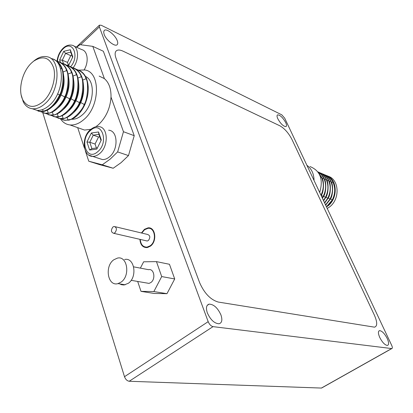 <?xml version="1.0" encoding="UTF-8"?>
<svg xmlns="http://www.w3.org/2000/svg" width="413" height="413" viewBox="0 0 413 413"><rect width="100%" height="100%" fill="white"/><g stroke="black" fill="none" stroke-linecap="round" stroke-linejoin="round"><path stroke-width="0.62" d="M139.919 239.339C140.368 244.878 142.748 247.63 147.059 247.594L150.332 246.205C157.441 241.429 155.505 226.691 148.009 227.862L144.416 229.334L141.432 232.978M99.383 26.891L208.178 321.66C209.401 324.463 211.017 326.12 213.031 326.637L391.787 348.572C392.551 348.345 392.531 347.292 391.715 345.407L284.733 118.232L281.78 114.829L101.273 25.281L99.419 25.167L99.383 26.891L80.602 44.733M42.787 112.754L124.499 376.697C125.537 379.397 127.111 380.92 129.212 381.261L321.402 388.06L322.037 387.786M387.234 338.531C384.653 333.621 382.123 330.983 379.635 330.617C377.983 331.118 378.024 333.405 379.759 337.467C382.324 342.387 384.854 345.046 387.353 345.449C389.046 344.938 389.005 342.635 387.234 338.531M285.713 122.615C282.807 117.514 280.086 114.933 277.546 114.866C276.787 115.356 276.88 116.662 277.825 118.784C280.732 123.895 283.452 126.497 285.997 126.579C286.777 126.089 286.679 124.767 285.713 122.615M220.909 314.845C217.661 307.861 213.738 304.288 209.123 304.128C206.33 305.016 205.741 307.948 207.347 312.915C210.527 319.868 214.424 323.493 219.029 323.777C221.972 322.914 222.602 319.936 220.909 314.845M117.256 40.722C115.294 34.981 106.373 27.914 104.221 30.485L103.663 32.002L104.133 34.346C106.064 40.123 115.015 47.175 117.153 44.692C117.912 43.938 117.948 42.616 117.256 40.722M199.613 282.621C204.342 293.323 210.584 299.807 218.332 302.068L374.514 327.168C377.482 326.203 377.425 322.181 374.354 315.093L292.079 139.692C288.702 133.182 284.671 128.572 279.993 125.862L123.136 51.207C120.044 49.767 117.762 49.648 116.29 50.845C114.84 52.245 114.762 54.748 116.053 58.367L199.613 282.621C204.342 293.323 210.584 299.807 218.332 302.068L374.519 327.168C377.482 326.203 377.425 322.176 374.354 315.093L292.079 139.692C288.702 133.182 284.671 128.572 279.993 125.862L123.136 51.207C120.044 49.767 117.762 49.648 116.29 50.845C114.84 52.245 114.757 54.748 116.053 58.367L199.613 282.621M119.78 283.907L121.603 284.743L123.972 284.991L128.267 283.323C137.746 277.102 134.468 256.912 124.561 259.534M121.066 282.12C130.585 275.832 127.338 255.456 117.4 258.12L113.802 259.782C104.303 266.225 107.757 286.741 117.979 283.607L121.066 282.12M146.052 282.884L149.016 283.395L150.776 282.58C156.011 279.209 154.095 268.233 148.572 269.689L133.673 266.85M137.679 281.449L141.003 291.361L153.858 291.563L161.7 276.56L156.46 261.625L143.647 261.796L140.374 268.125M153.858 291.563L166.971 293.679L154.194 293.457L141.003 291.361M166.971 293.679L174.714 278.961L161.7 276.56M174.714 278.961L169.454 264.279L156.46 261.625M326.502 206.918L295.047 140.131M326.595 206.583L326.291 206.469M309.982 166.527C320.189 170.693 323.462 179.227 319.791 192.133M307.282 165.582C311.547 168.865 313.797 173.646 314.04 179.923M321.123 194.962C323.9 188.767 324.014 182.861 321.469 177.249L319.099 173.754M321.288 195.318C324.024 191.916 324.19 179.991 321.758 177.373L318.836 173.295M322.424 197.724L323.167 196.412C326.203 190.125 326.409 184.064 323.792 178.22L321.335 174.637L317.933 171.947M322.579 198.054L323.462 196.526C326.218 193.382 326.631 181.064 324.081 178.339C323.296 176.196 321.237 174.049 317.886 171.891M323.611 200.248L325.48 197.3C328.505 191.043 328.707 185.003 326.089 179.185C324.319 175.654 321.598 173.228 317.927 171.911M323.756 200.553L325.769 197.414C328.516 194.286 328.929 182.019 326.378 179.304C325.475 176.805 323.043 174.487 319.079 172.35M324.706 202.566L327.772 198.183C330.787 191.952 330.989 185.938 328.371 180.14C326.606 176.625 323.89 174.209 320.235 172.892M324.835 202.845L328.056 198.292C330.798 195.179 331.2 182.964 328.655 180.259C327.586 177.399 324.825 174.967 320.369 172.964M325.707 204.693L330.044 199.056C333.048 192.856 333.245 186.862 330.637 181.085C328.872 177.585 326.167 175.179 322.517 173.863M325.826 204.946L330.328 199.164C333.059 196.067 333.456 183.899 330.916 181.204C330.018 178.726 327.597 176.423 323.647 174.296M326.569 206.676L332.295 199.923C335.289 193.749 335.485 187.781 332.883 182.025C331.118 178.54 328.418 176.139 324.783 174.823M327.767 176.093C339.739 179.309 340.343 200.315 328.511 207.646L327.22 208.446M326.461 175.499C337.638 179.139 338.299 198.767 327.339 206.407L332.573 200.031C335.568 193.857 335.764 187.894 333.162 182.143C332.264 179.67 329.842 177.378 325.903 175.257M146.026 240.738L147.219 241.016L148.344 240.542C150.518 237.496 150.249 235.462 147.534 234.439L115.304 226.732M114.886 232.818C117.116 229.618 116.864 227.496 114.122 226.453L112.945 226.964C110.715 230.18 110.978 232.297 113.74 233.319L114.886 232.818M140.275 239.416C140.756 244.599 143.017 247.17 147.064 247.124L150.187 245.797C156.961 241.249 155.112 227.212 147.968 228.332L144.555 229.731L141.788 233.061M102.264 164.797L110.157 159.129L117.643 151.912L128.489 155.587L121.05 162.681L113.198 168.246L102.264 164.797L88.754 161.215L99.719 164.663L113.198 168.246M95.806 126.781L98.346 124.814C105.996 117.622 110.214 108.376 111.014 97.076C111.159 88.712 108.949 82.559 104.381 78.62L92.786 46.359L80.019 44.656L76.622 47.278M104.381 78.62L99.166 76.09M92.786 46.359L103.364 51.264L134.225 135.681L128.489 155.587M111.014 97.076L123.461 131.716L117.643 151.912M79.141 128.159L84.557 130.069L90.87 129.284M88.754 161.215L85.341 150.859M84.453 148.174L77.685 127.648M123.461 131.716L134.225 135.681M71.81 119.264C75.331 119.388 78.831 117.927 82.321 114.881C94.035 105.201 95.93 80.938 85.491 76.462M60.432 118.768C62.853 122.424 66.054 124.483 70.029 124.948C74.629 125.346 79.244 123.539 83.88 119.527C100.24 106.177 100.695 72.017 84.918 69.978L78.837 70.127M62.502 119.765L65.135 120.374L71.981 119.192C77.288 116.502 81.562 111.665 84.804 104.69C88.676 95.475 89.291 86.906 86.647 78.991C84.985 74.603 82.285 71.609 78.542 70.009M76.069 69.188L76.095 69.193C81.526 71.248 84.846 74.433 86.054 78.744C88.816 82.27 87.571 99.714 84.211 104.458C82.646 110.467 71.583 121.014 67.923 120.106L64.81 120.26L60.2 118.619M83.478 85.269C84.123 91.175 83.214 96.931 80.747 102.553C78.94 106.611 76.56 109.966 73.602 112.615M71.263 67.149L71.315 67.164C76.751 69.219 80.07 72.409 81.273 76.741C84.035 80.282 82.77 97.829 79.399 102.61C77.825 108.65 66.746 119.28 63.086 118.376L59.978 118.536L55.363 116.894M78.62 82.946C79.353 88.971 78.449 94.887 75.92 100.689C74.051 104.907 71.578 108.356 68.506 111.04M73.767 67.98C77.515 69.575 80.215 72.585 81.872 76.994C84.51 84.949 83.891 93.565 80.003 102.842C75.677 111.784 70.241 117.039 63.69 118.593L60.582 118.753L57.882 118.118M66.4 65.089L66.478 65.104C71.914 67.159 75.233 70.365 76.436 74.717C79.193 78.269 77.907 95.919 74.526 100.736C72.946 106.817 61.852 117.524 58.187 116.626L55.079 116.796L50.474 115.155M73.705 80.597C74.516 86.751 73.628 92.817 71.031 98.805C69.095 103.178 66.534 106.719 63.354 109.44M68.935 65.92C72.683 67.52 75.388 70.54 77.04 74.97C79.673 82.967 79.043 91.634 75.14 100.968C70.804 109.977 65.357 115.268 58.806 116.848L55.693 117.013L52.993 116.378M61.475 63.003L61.583 63.024C67.02 65.078 70.339 68.295 71.537 72.667C74.294 76.235 72.987 93.988 69.601 98.836C68.006 104.959 56.896 115.754 53.236 114.855L50.123 115.031L45.518 113.389M68.723 78.233C69.621 84.5 68.744 90.726 66.085 96.9C64.082 101.428 61.434 105.062 58.14 107.814M64.046 63.839C67.799 65.44 70.499 68.47 72.151 72.925C74.779 80.958 74.133 89.678 70.22 99.074C65.868 108.139 60.412 113.477 53.855 115.077L50.747 115.253L48.042 114.618M56.488 60.887L56.627 60.917C62.069 62.972 65.383 66.194 66.576 70.592C69.332 74.175 68.006 92.032 64.609 96.916C63.008 103.074 51.878 113.957 48.218 113.064L45.11 113.245L40.51 111.608M63.674 75.847C64.665 82.228 63.798 88.604 61.078 94.969C59.007 99.652 56.271 103.384 52.874 106.156M59.095 61.733C62.848 63.334 65.553 66.374 67.2 70.855C69.818 78.929 69.162 87.695 65.233 97.158C60.866 106.286 55.404 111.66 48.848 113.286L45.74 113.467L43.029 112.837M31.378 63.132C21.982 71.929 17.692 90.571 22.911 100.065C27.847 108.01 34.656 108.459 43.334 101.412C51.625 93.797 56.436 78.294 53.695 68.006C49.756 57.314 43.004 55.089 33.438 61.33L31.378 63.132M54.072 59.596C57.835 61.196 60.541 64.247 62.187 68.754C64.8 76.87 64.134 85.692 60.19 95.217C55.807 104.406 50.34 109.822 43.778 111.474L40.67 111.665L37.95 111.03M21.223 95.207L23.314 101.944C25.472 106.033 28.549 108.309 32.539 108.769C36.742 109.104 40.985 107.328 45.275 103.441C60.303 90.561 61.052 58.279 46.684 56.689C42.756 55.992 38.734 57.226 34.604 60.386L33.99 60.887M53.391 59.312C57.18 60.897 59.9 63.958 61.558 68.491C64.309 72.084 62.957 90.049 59.555 94.969C55.172 104.169 49.699 109.595 43.138 111.247L40.03 111.438L35.435 109.801M32.297 108.743L36.943 110.338C41.14 110.674 45.384 108.913 49.663 105.057C64.671 92.264 65.373 60.143 51.005 58.527M68.47 65.719L72.807 56.948L70.339 49.746L63.762 51.295L65.574 53.37L62.317 60.19L63.457 63.587M70.339 49.746L70.762 52.157L65.574 53.37L70.742 55.641L67.5 62.415L68.357 64.949M72.569 57.438L70.762 52.157M67.04 65.239L69.048 64.795M63.762 51.295L59.642 59.942L62.317 60.19L67.5 62.415M59.642 59.942L60.453 62.373M71.867 55.383L70.742 55.641M73.979 46.08L81.784 49.617C87.716 50.825 89.079 61.955 84.159 69.843M91.361 133.012L86.952 141.995L89.626 150.038L96.797 149.114L101.283 140.033L98.516 131.969L91.361 133.012L93.255 135.154L89.771 142.242L91.892 148.582L97.411 147.869M98.516 131.969L98.908 134.349L93.255 135.154L98.531 137.002L95.067 144.039L96.405 147.999M101.03 140.544L98.908 134.349M89.626 150.038L91.892 148.582M86.952 141.995L89.771 142.242L95.067 144.039M99.755 136.832L98.531 137.002M108.64 130.219C118.03 130.549 118.67 149.795 109.393 156.914C107.137 158.773 104.845 159.655 102.512 159.573L98.996 158.437M124.499 376.697L208.178 321.66M321.402 388.06L391.638 348.567M129.212 381.261L213.031 326.637M321.469 177.249L320.684 177.559M323.792 178.22L322.377 178.783M323.167 196.412L321.335 195.416M326.089 179.185L324.695 179.738M325.48 197.3L323.591 196.273M328.371 180.14L326.988 180.688M327.772 198.183L325.898 197.166M330.637 181.085L329.264 181.627M330.044 199.056L328.185 198.049M332.295 199.923L330.452 198.921M332.883 182.025L331.525 182.561M67.149 117.457L67.923 120.106M80.747 102.553L84.211 104.458M82.781 80.039L86.054 78.744M62.296 115.681L63.086 118.376M75.92 100.689L79.399 102.61M77.954 78.057L81.273 76.741M57.381 113.88L58.187 116.626M71.031 98.805L74.526 100.736M73.065 76.054L76.436 74.717M52.405 112.057L53.236 114.855M66.085 96.9L69.601 98.836M68.114 74.02L71.537 72.667M47.371 110.214L48.218 113.064M61.078 94.969L64.609 96.916M63.106 71.965L66.576 70.592M60.608 68.868L61.558 68.491M57.603 93.896L59.555 94.969M42.627 109.528L43.138 111.247M57.495 61.134C57.954 56.323 59.787 52.281 62.988 49.008C72.481 39.127 80.065 56.168 70.623 66.746M57.087 61.021C57.681 55.951 59.663 51.708 63.034 48.285C65.904 45.58 68.95 44.573 72.177 45.265C78.775 46.524 79.415 59.931 73.147 67.711M97.68 151.736C86.369 161.891 79.126 139.651 90.493 130.451C101.598 119.946 109.424 142.33 97.68 151.736M90.607 129.506C93.916 127.044 96.663 126.094 98.846 126.662C108.258 126.956 108.841 146.429 99.523 153.667C97.251 155.556 94.949 156.46 92.615 156.382L88.971 155.169M151.442 228.719L148.009 227.862M378.778 331.112L379.635 330.617M207.176 305.434L209.123 304.128M321.567 388.05L391.787 348.572M76.322 47.144L99.419 25.167M125.191 284.794L117.979 283.607M149.016 283.395L131.138 280.324M147.219 241.016L113.74 233.319M148.122 247.356L147.064 247.124M84.557 130.069L70.029 124.948M65.135 120.374L64.81 120.26M60.582 118.753L59.978 118.536M55.693 117.013L55.079 116.796M50.747 115.253L50.123 115.031M45.74 113.467L45.11 113.245M33.438 61.33L34.604 60.386M22.911 100.065L23.314 101.944M36.943 110.338L32.539 108.769M40.67 111.665L40.03 111.438M90.561 129.548C80.979 136.925 82.879 156.475 92.615 156.382L102.512 159.573"/></g></svg>
